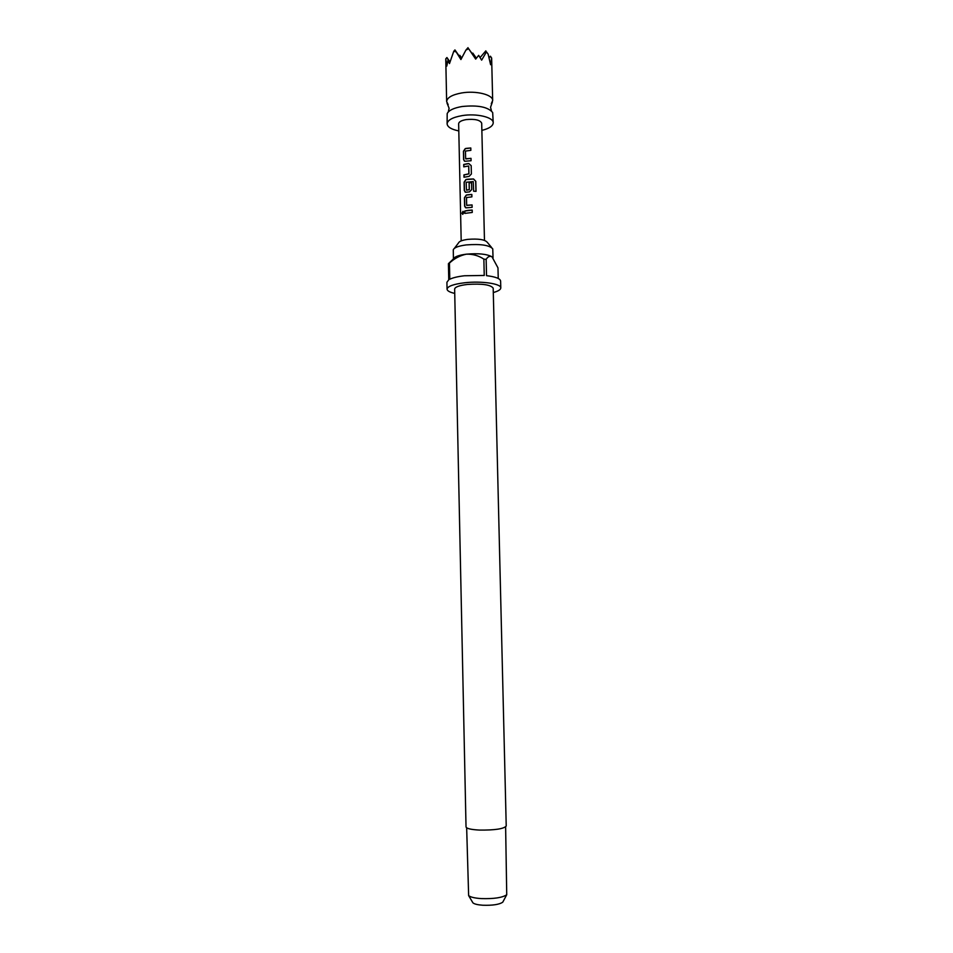 <?xml version="1.0" encoding="UTF-8"?>
<svg xmlns="http://www.w3.org/2000/svg" width="953" height="953" viewBox="0 0 953 953"><rect width="100%" height="100%" fill="white"/><g stroke="black" fill="none" stroke-linecap="round" stroke-linejoin="round"><path stroke-width="1.43" d="M462.002 213.258L462.92 211.34L463.801 212.495L462.729 214.377L462.002 213.258M462.693 214.377L462.217 213.293L463.158 211.375M481.873 130.394C489.187 128.56 492.975 126.034 493.225 122.83L492.677 112.537C487.996 106.915 477.751 104.913 461.955 106.533C453.735 107.975 448.815 110.322 447.183 113.574L447.112 123.878C447.505 127.071 451.412 129.417 458.798 130.918M461.228 58.931L454.938 49.925L460.918 59.551L465.874 50.14L468.626 48.698L475.678 59.11L478.668 55.369L481.634 60.146L486.483 51.879L488.127 54.095L490.616 64.721L491.641 58.038L490.414 56.215L491.534 58.121M491.283 103.663L492.677 100.53C493.118 94.716 475.976 90.428 461.657 92.953C452.067 94.74 447.064 97.611 446.647 101.578L448.184 104.651M493.225 122.83C493.666 117.267 476.512 113.181 462.157 115.611C452.544 117.326 447.529 120.09 447.112 123.878M454.355 248.388L458.488 242.955C459.179 241.312 462.336 240.108 467.923 239.358C478.394 238.548 484.839 239.537 487.269 242.3L491.641 247.542M453.425 258.918L453.283 249.781C454.212 247.566 458.524 245.945 466.208 244.921C480.646 243.825 489.497 245.147 492.761 248.888L493.046 257.834M479.395 830.075C494.893 830.242 503.839 828.884 506.222 826.025L493.189 288.163C490.759 284.721 482.123 283.482 467.292 284.459C459.239 285.459 455.022 286.984 454.641 289.045L466.029 826.93C466.505 828.562 470.961 829.61 479.395 830.075M492.403 257.143L491.974 256.786C486.852 254.01 478.335 253.141 466.422 254.165C458.834 255.154 454.533 256.714 453.509 258.835L448.422 263.683L449.447 263.076L449.78 279.241C453.009 277.68 457.905 276.513 464.468 275.762L484.243 275.453L483.862 259.133L486.149 259.371L486.53 275.667C495.524 276.775 500.218 278.562 500.611 281.052L500.79 287.925C500.694 289.652 498.205 291.189 493.297 292.535M454.736 293.405C449.78 292.285 447.207 290.868 447.052 289.152C447.565 286.293 453.425 284.161 464.623 282.767C481.396 280.79 501.373 283.732 500.79 287.925M498.24 278.467L497.978 267.864L491.974 256.786C489.794 255.738 487.853 256.595 486.149 259.371M466.66 827.812L468.638 895.606C470.46 897.13 474.63 898.131 481.122 898.584C493.833 898.977 502.362 897.702 506.734 894.748L505.626 826.93M472.485 902.098L472.926 902.848C474.38 904.075 477.644 904.862 482.718 905.231C492.641 905.553 499.324 904.54 502.767 902.169L503.172 901.407M484.469 240.347L481.694 123.211C480.205 120.007 475.035 118.803 466.196 119.59C461.383 120.447 458.869 121.829 458.643 123.735L461.192 240.883M466.839 148.311L470.806 147.977L470.853 150.348L465.457 151.074L465.648 158.746L471.02 158.353L471.068 160.735L464.85 161.26L463.599 159.568L463.432 151.265L465.267 148.585L466.839 148.311M467.184 163.737L468.828 163.559L471.187 165.655L471.378 173.994L469.114 176.353L463.992 177.258L463.944 174.875L468.9 173.815L468.662 165.989L463.766 166.858L463.706 164.476L467.184 163.737M467.53 179.235L473.51 178.95L475.797 181.332L476.035 191.362L473.629 191.208L473.248 181.582L466.16 182.273L466.482 190.135L469.245 189.599L469.102 182.809L471.568 182.678L471.723 189.528L469.46 191.887L465.683 192.268L464.29 190.529L464.099 182.178L465.957 179.498L467.53 179.235M467.875 194.769L471.842 194.472L471.89 196.866L466.505 197.545L466.672 205.288L472.08 204.931L472.128 207.325L466.136 207.837L464.611 206.074L464.445 197.7L466.303 195.02L467.875 194.769M468.233 210.339L472.188 210.053L472.247 212.448L464.802 213.401L464.754 211.006L468.233 210.339M447.052 289.152L446.909 282.267L448.756 279.825L448.422 263.683M449.447 263.076C454.438 258.43 460.096 255.464 466.422 254.165C472.807 253.998 478.62 255.642 483.862 259.133M449.613 63.148L447.862 60.635L449.494 63.565L453.759 51.271L454.938 49.925M475.845 58.883L468.626 48.698M465.874 50.14L468.03 47.65M453.759 51.271L455.999 51.855M449.995 61.921L446.921 57.537L445.754 58.872L446.826 66.055L447.862 60.635M488.127 54.095L486.483 51.879M472.247 53.713L472.795 53.094L475.988 58.693M476.357 58.216L472.795 53.094M480.109 57.561L485.863 50.843M489.115 57.74L490.414 56.215M446.921 57.537L449.745 62.743M459.203 56.024L459.811 55.322L461.502 58.371M461.681 58.014L459.811 55.322M464.945 213.365L464.754 211.006M464.897 211.054L472.188 210.053M472.188 210.125L472.247 212.448M465.564 207.73L464.611 206.074M466.827 205.419L472.08 204.931M472.08 205.002L472.128 207.325M464.766 206.122L464.587 197.747L466.41 195.079L471.842 194.472M471.842 194.543L471.89 196.866M465.207 192.172L464.433 190.576L464.254 182.237L466.065 179.557L473.474 179.021L475.797 181.332M475.714 181.404L475.94 191.35M466.589 190.195L469.305 189.671L469.15 182.881L471.568 182.678M471.568 182.75L471.723 189.528M463.908 166.811L463.861 164.535L468.876 163.63L471.187 165.655M471.187 165.727L471.378 174.006M464.135 177.21L464.087 174.923L468.947 173.887L468.721 166.108M464.468 161.176L463.599 159.568M465.898 158.948L471.02 158.353M471.02 158.424L471.068 160.735M463.754 159.627L463.587 151.324L465.374 148.656L470.806 147.977M470.806 148.06L470.853 150.348M491.486 110.929L490.545 107.296L492.391 102.007M448.315 111.918L449.089 108.237L446.993 103.031M491.641 58.038L492.677 100.53M502.767 902.169L506.734 894.748M472.926 902.848L468.638 895.606M445.766 59.193L446.647 101.578"/></g></svg>

